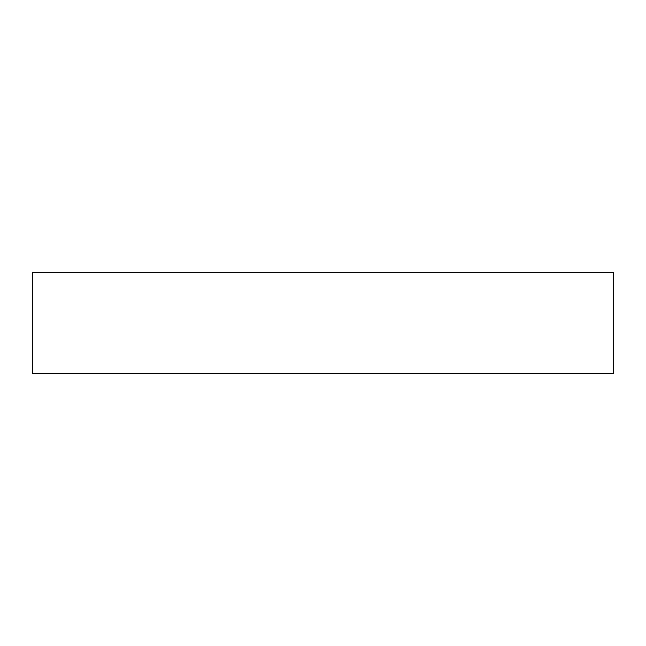 <?xml version="1.0" encoding="UTF-8"?>
<svg xmlns="http://www.w3.org/2000/svg" width="646" height="646" viewBox="0 0 646 646"><rect width="100%" height="100%" fill="white"/><g stroke="black" fill="none" stroke-linecap="round" stroke-linejoin="round"><path stroke-width="0.97" d="M613.7 272.37L32.3 272.37L32.3 373.63L613.7 373.63L613.7 272.37"/></g></svg>
